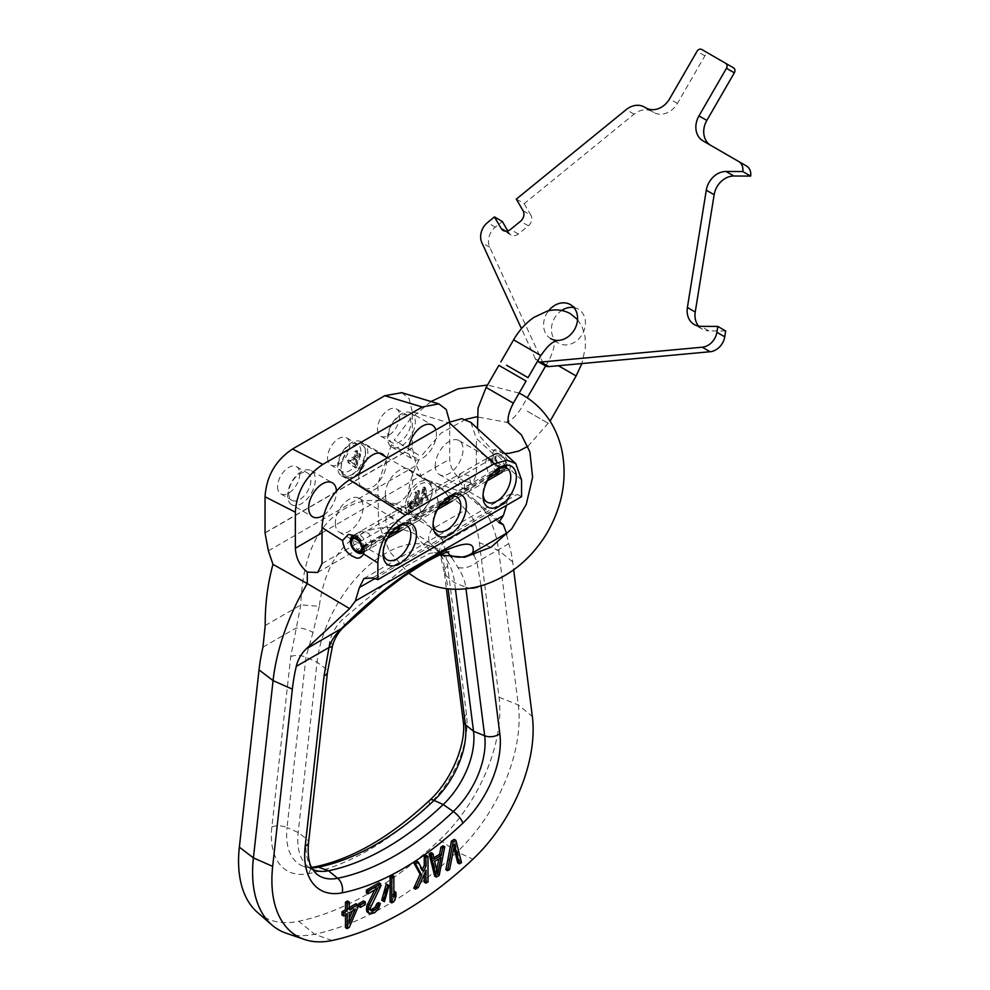 <?xml version="1.0" encoding="UTF-8"?>
<svg xmlns="http://www.w3.org/2000/svg" width="990" height="990" viewBox="0 0 990 990"><rect width="100%" height="100%" fill="white"/><g stroke="black" fill="none" stroke-linecap="round" stroke-linejoin="round"><path stroke-width="0.74" stroke-dasharray="4.95 3.71" d="M364.221 550.477L364.221 548.547A9.813 5.668 60 0 1 364.184 549.388M356.536 552.086A9.813 5.668 60 0 1 350.373 541.419M521.569 496.646L517.139 494.394L510.296 494.022L506.657 502.475L506.521 505.346M521.569 479.952L510.085 469.421L502.685 471.772L493.008 453.742L476.351 438.471L476.351 474.507L472.861 482.897L317.691 572.48M286.036 933.149A125.643 72.542 120 0 0 314.61 934.251A333.741 192.691 120 0 0 457.095 851.982A125.643 72.542 120 0 0 518.302 704.929L498.638 550.39A160.986 92.949 120 0 0 474.854 499.987A160.986 92.949 120 0 0 464.421 492.847L464.421 481.4L472.861 482.897M265.221 625.519L300.787 604.977A17.548 0.792 -175.3 0 1 319.263 606.4C330.14 524.019 391.359 511.669 431.083 544.166A20.765 11.892 -36.1 0 1 431.912 529.266C437.729 533.647 441.627 538.164 443.607 542.842L447.629 566.033L466.525 714.57A76.614 44.228 -60 0 1 429.561 803.905A276.866 159.848 -60 0 1 308.831 873.601A76.614 44.228 -60 0 1 271.866 826.959L290.751 656.593L300.787 604.977C302.631 555.18 318.174 522.609 347.391 507.276C373.725 491.597 412.063 504.009 431.912 529.266L465.733 509.751C452.479 496.188 437.914 485.706 422.049 478.294L464.421 492.847L498.737 522.572M510.085 469.421L510.221 466.179C507.524 457.009 494.035 442.01 493.008 453.68L493.008 453.742M498.948 468.047L492.315 460.635L486.659 458.506L495.037 453.668A9.813 5.668 -120 0 1 502.598 456.303A9.813 5.668 -120 0 1 506.88 466.179A9.813 5.668 60 0 1 504.851 470.671A9.813 5.668 60 0 1 499.938 470.188A9.813 5.668 60 0 1 493.008 458.172L493.008 453.68M470.894 422.433L476.351 438.471M335.325 523.227A19.627 11.336 120 0 0 339.384 532.224A19.627 11.336 120 0 0 354.519 526.965A19.627 11.336 120 0 0 363.082 507.202A19.627 11.336 120 0 0 359.024 498.218A19.627 11.336 120 0 0 343.889 503.477A19.627 11.336 120 0 0 335.325 523.227M385.296 494.381A19.627 11.336 120 0 0 389.367 503.365A19.627 11.336 120 0 0 404.489 498.106A19.627 11.336 120 0 0 413.065 478.356A19.627 11.336 120 0 0 408.994 469.359A19.627 11.336 120 0 0 393.871 474.618A19.627 11.336 120 0 0 385.296 494.381M435.278 465.523A19.627 11.336 120 0 0 439.337 474.519A19.627 11.336 120 0 0 454.472 469.26A19.627 11.336 120 0 0 463.035 449.497A19.627 11.336 120 0 0 458.976 440.513A19.627 11.336 120 0 0 443.842 445.772A19.627 11.336 120 0 0 435.278 465.523M449.683 421.95L449.695 459.125C450.45 468.975 455.363 476.388 464.421 481.4M257.375 912.322A121.918 70.389 120 0 0 298.745 921.269A330.017 190.538 120 0 0 439.647 839.916A121.918 70.389 120 0 0 499.022 697.232L479.358 542.693A157.249 90.795 120 0 0 475.435 524.465C474 519.824 470.757 514.911 465.733 509.751M506.558 534.612L508.749 543.708A157.249 90.795 120 0 1 512.684 561.924L513.686 569.819M440.327 555.118A15.172 12.078 -7.2 0 0 442.951 558.806L448.124 588.84M475.435 524.465L443.607 542.842A15.172 12.078 -7.2 0 0 440.29 555.043L440.29 555.043C439.374 552.494 436.553 549.079 431.838 544.809L440.76 554.586M431.083 544.166L440.117 552.024A98.158 56.678 120 0 0 429.128 545.676A98.158 56.678 120 0 0 360.051 573.816A98.158 56.678 120 0 0 317.085 662.162L298.188 832.516A62.828 36.271 120 0 0 307.469 866.101A62.828 36.271 120 0 0 312.531 869.381M441.305 555.452L442.951 558.806M422.049 478.294L416.382 465.362L412.273 447.987L412.261 411.778L449.695 423.089M262.956 647.138L295.676 628.254A13.934 5.717 -160.7 0 1 312.976 632.523L319.263 606.4M271.866 826.959A11.781 5.816 -173.7 0 1 287.038 827.591L305.947 657.236L312.976 632.523M455.45 589.273L454.62 582.751A98.158 56.678 120 0 0 444.287 556.331M442.196 553.979A98.158 56.678 120 0 0 440.117 552.024M307.469 866.101L315.909 873.452A64.981 37.521 -60 0 1 306.306 838.716L325.203 668.349L329.571 642.114C331.489 633.922 335.709 626.447 342.231 619.666L406.717 565.698L429.759 553.361L445.574 551.319L429.128 545.676M445.599 551.331L447.393 552.16M451.786 557.63L457.937 567.456C462.54 574.745 465.139 581.316 465.77 587.206L454.62 582.751L446.502 576.081A11.781 7.66 -7.2 0 1 444.275 572.319L440.29 555.043M473.913 555.167L476.933 562.085L481.016 585.832M445.871 869.703L447.963 868.49L452.851 843.455L453.89 847.613M457.726 862.859L459.818 861.646L454.237 839.396M434.721 876.138L437.506 874.529L443.087 845.844M433.88 857.662L432.63 858.38L431.232 852.687M422.346 869.468L421.827 870.581L416.592 861.139M413.808 888.216L416.592 886.607L424.264 869.715L424.264 874.343M424.264 882.177L426.356 880.976L426.356 855.496M390.097 901.902L392.189 900.69L394.28 895.69L394.28 891.359M393.859 892.374L392.189 896.358L392.189 875.222M381.732 900.232L382.784 900.702L387.313 884.54M370.532 910.045L368.49 908.412L369.183 904.761L378.947 885.58L378.947 882.87M366.399 892.832L376.163 887.188L374.752 889.923M368.144 912.953L371.621 912.57L375.457 909.81L378.254 904.947L378.601 902.583M358.726 906.469L363.615 903.647L363.615 900.937M345.485 927.655L347.577 926.454L355.942 906.988L355.942 903.734M349.247 907.607L347.577 908.573L347.577 900.987M341.996 915.045L345.485 913.028L345.485 914.958M436.739 869.888L436.12 873.168L432.976 860.347L439.251 856.721L438.842 858.887M349.247 918.262L347.577 922.123L347.577 911.827L353.504 908.399L352.39 910.961M508.749 543.708L476.933 562.085A15.172 9.269 157.4 0 1 457.937 567.456M343.183 627.573A17.548 7.338 36.3 0 0 342.231 619.666M332.578 645.554A13.934 4.133 9.7 0 0 329.571 642.114M459.818 861.646L461.489 862.612M452.851 843.455L454.509 844.421M447.963 868.49L449.633 869.455M437.506 874.529L439.176 875.494M432.63 858.38L434.288 859.345M436.12 873.168L437.778 874.133M432.976 860.347L434.647 861.312M439.251 856.721L440.921 857.687M426.356 880.976L428.014 881.929M424.264 869.715L425.923 870.68M416.592 886.607L418.263 887.572M421.827 870.581L423.485 871.547M392.189 896.358L393.859 897.324M394.28 895.69L395.95 896.655M392.189 900.69L393.859 901.655M382.784 900.702L384.442 901.667M378.947 885.58L380.618 886.545M369.183 904.761L370.854 905.726M368.49 907.335L370.161 908.3M368.49 908.412L370.161 909.377M369.183 909.637L370.854 910.602M378.254 904.947L379.913 905.912M376.856 907.917L378.526 908.882M375.457 909.81L377.128 910.775M373.02 911.765L374.69 912.718M371.621 912.57L373.292 913.523M369.53 913.238L371.2 914.191M376.163 887.188L377.821 888.154M363.615 903.647L365.273 904.613M347.577 926.454L349.247 927.42M355.942 906.988L357.613 907.954M345.485 913.028L347.156 913.993M347.577 908.573L349.247 909.538M353.504 908.399L355.163 909.365M347.577 922.123L349.247 923.076M347.577 911.827L349.247 912.78M323.829 515.06A19.627 11.336 120 0 0 336.439 491.82A19.627 11.336 120 0 0 336.427 491.127M359.197 474.185A19.627 11.336 120 0 0 358.64 478.987A19.627 11.336 120 0 0 362.711 487.983A19.627 11.336 120 0 0 377.834 482.724A19.627 11.336 120 0 0 386.409 462.961A19.627 11.336 120 0 0 384.702 456.242M409.179 445.327A19.627 11.336 120 0 0 408.623 450.141A19.627 11.336 120 0 0 412.682 459.125A19.627 11.336 120 0 0 427.816 453.865A19.627 11.336 120 0 0 436.38 434.115A19.627 11.336 120 0 0 435.823 429.945M401.804 392.683L409.105 398.648L412.261 411.778M412.261 447.777L265.048 532.769M277.571 486.684A15.704 9.071 120 0 0 280.826 493.874A15.704 9.071 120 0 0 292.929 489.666A15.704 9.071 120 0 0 299.784 473.864A15.704 9.071 120 0 0 296.53 466.674A15.704 9.071 120 0 0 284.427 470.881A15.704 9.071 120 0 0 277.571 486.684M327.554 457.838A15.704 9.071 120 0 0 330.796 465.028A15.704 9.071 120 0 0 342.899 460.82A15.704 9.071 120 0 0 349.755 445.005A15.704 9.071 120 0 0 346.512 437.815A15.704 9.071 120 0 0 334.41 442.023A15.704 9.071 120 0 0 327.554 457.838M377.524 428.979A15.704 9.071 120 0 0 380.779 436.169A15.704 9.071 120 0 0 392.882 431.962A15.704 9.071 120 0 0 399.737 416.159A15.704 9.071 120 0 0 396.483 408.969A15.704 9.071 120 0 0 384.38 413.177A15.704 9.071 120 0 0 377.524 428.979M288.672 493.094A15.704 9.071 120 0 0 291.926 500.284A15.704 9.071 120 0 0 304.029 496.077A15.704 9.071 120 0 0 310.885 480.274A15.704 9.071 -60 0 0 307.63 473.084A15.704 9.071 -60 0 0 295.527 477.291A15.704 9.071 -60 0 0 288.672 493.094M291.629 504.653A19.627 11.336 120 0 1 287.57 495.668A19.627 11.336 -60 0 1 296.134 475.905A19.627 11.336 -60 0 1 311.268 470.646A19.627 11.336 -60 0 1 315.327 479.63A19.627 11.336 120 0 1 306.764 499.393A19.627 11.336 120 0 1 291.629 504.653L312.741 516.83M398.995 525.752L392.362 518.339L386.719 516.211L385.58 520.183L388.34 531.048L396.532 533.214L420.527 519.354L413.721 516.396L407.793 507.363L410.714 502.351L418.906 504.516L421.666 515.382L420.527 519.354M398.289 526.074A19.627 11.336 -60 0 0 396.965 526.754A19.627 11.336 -60 0 0 383.081 550.799A19.627 11.336 120 0 0 383.142 552.296M371.696 544.228L370.557 548.212L363.738 545.243L357.811 536.221L360.744 531.209L368.924 533.375L371.696 544.228M364.221 548.547A9.813 5.668 -120 0 0 357.279 536.531A9.813 5.668 -120 0 0 356.808 536.271M448.977 496.906L442.344 489.481L436.689 487.365L435.55 491.337L438.322 502.19L446.502 504.356L470.51 490.508L463.691 487.538L457.764 478.517L460.696 473.505L468.876 475.67L471.648 486.523L470.51 490.496M486.659 458.506L485.521 462.479L488.293 473.344L496.473 475.509L504.851 470.671M495.037 453.668A9.813 5.668 -120 0 0 493.008 458.172M448.26 497.215A19.627 11.336 -60 0 0 446.936 497.908A19.627 11.336 -60 0 0 433.051 521.953A19.627 11.336 120 0 0 433.113 523.45M361.239 441.788A19.627 11.336 -60 0 0 346.116 447.047A19.627 11.336 -60 0 0 337.541 466.81A19.627 11.336 120 0 0 341.612 475.794A19.627 11.336 120 0 0 356.734 470.535A19.627 11.336 120 0 0 365.31 450.784A19.627 11.336 -60 0 0 361.239 441.788L382.338 453.977M433.051 521.953L433.051 525.158M338.654 464.248A15.704 9.071 -60 0 1 345.51 448.433A15.704 9.071 -60 0 1 357.613 444.225A15.704 9.071 -60 0 1 360.867 451.415A15.704 9.071 120 0 1 354.012 467.231A15.704 9.071 120 0 1 341.909 471.438A15.704 9.071 120 0 1 338.654 464.248M498.23 468.357A19.627 11.336 -60 0 0 496.906 469.05A19.627 11.336 -60 0 0 483.033 493.094A19.627 11.336 120 0 0 483.095 494.592M411.221 412.941A19.627 11.336 -60 0 0 396.087 418.201A19.627 11.336 -60 0 0 387.523 437.951A19.627 11.336 120 0 0 391.582 446.948A19.627 11.336 120 0 0 406.717 441.689A19.627 11.336 120 0 0 415.28 421.926A19.627 11.336 -60 0 0 411.221 412.941L432.321 425.118M483.033 493.094L483.033 496.299M388.625 435.39A15.704 9.071 -60 0 1 395.48 419.587A15.704 9.071 -60 0 1 407.583 415.379A15.704 9.071 -60 0 1 410.838 422.569A15.704 9.071 120 0 1 403.982 438.372A15.704 9.071 120 0 1 391.879 442.579A15.704 9.071 120 0 1 388.625 435.39M383.081 550.799L383.081 554.004M418.522 454.967L394.193 440.055L418.522 454.967M416.555 458.358L391.483 444.757L416.555 458.358M498.873 365.347L526.086 381.051M545.478 365.904A7.858 6.41 120 0 1 543.225 363.392L535.38 358.863A7.858 6.41 -60 0 0 537.483 361.288M535.38 358.863L521.47 328.668M573.915 307.581A19.627 16.026 120 0 1 578.247 309.152A19.627 16.026 120 0 1 582.318 334.175A19.627 16.026 120 0 1 558.62 343.159L550.762 338.63A19.627 16.026 120 0 1 546.703 313.607A19.627 16.026 120 0 1 548.609 310.786M558.62 343.159A19.627 16.026 120 0 1 554.548 318.137A19.627 16.026 120 0 1 561.689 310.464M516.297 199.138L524.143 203.668L634.058 114.172A19.627 16.026 120 0 1 652.299 111.61L653.697 112.427A19.627 16.026 -60 0 0 677.395 103.443L704.88 55.836A3.923 3.205 120 0 1 709.62 54.029L733.503 67.815M524.143 203.668L530.888 215.226L523.042 210.697M507.808 230.905L509.046 233.021A7.858 6.41 -60 0 0 511.026 235.014A7.858 6.41 -60 0 0 518.327 233.987L528.363 225.819A7.858 6.41 -60 0 0 530.888 215.226M543.225 363.392L489.728 247.265A15.704 12.82 120 0 1 495.334 227.131L502.301 221.463M725.67 330.969L708.939 330.895L701.093 326.354M698.631 326.131A19.627 16.026 -60 0 0 702.158 329.101A19.627 16.026 -60 0 0 708.939 330.895M710.845 145.419A19.627 16.026 -60 0 0 710.894 145.443L746.472 165.986M710.894 145.443L703.048 140.914M652.299 111.61L644.453 107.081M709.62 54.029L701.774 49.5L709.62 54.029M653.697 112.427L645.851 107.885L653.697 112.427M432.222 491.337A17.276 9.974 -60 0 1 420.007 512.498A17.276 9.974 -60 0 1 407.793 505.445A17.276 9.974 -60 0 1 420.007 484.283A17.276 9.974 -60 0 1 432.222 491.337L432.222 490.05A18.847 10.878 -60 0 1 418.894 513.129A18.847 10.878 -60 0 1 409.464 514.07A18.847 10.878 -60 0 1 405.566 505.445A18.847 10.878 -60 0 1 413.795 486.474A18.847 10.878 -60 0 1 428.311 481.425A18.847 10.878 -60 0 1 432.222 490.05M423.906 488.441L420.96 504.244L422.062 503.613L424.648 489.815L427.222 500.631L428.336 499.987L425.378 487.587L423.906 488.441L422.792 487.798L419.847 503.613L420.948 502.97L423.534 489.171L426.121 499.987L427.222 499.344L424.277 486.944L422.792 487.798M418.374 491.634L418.374 505.742L419.488 505.098L419.488 490.99L418.374 491.634L417.26 490.99L417.26 505.098L418.374 504.454L418.374 490.347L417.26 490.99M410.083 507.226L411.555 509.38L416.901 506.595L416.901 492.488L415.8 493.119L415.8 499.43L411.555 502.178L410.083 507.226L408.969 506.583L410.442 508.736L415.788 505.952L415.788 491.844L414.686 492.488L414.686 498.787L410.442 501.534L408.969 506.583M412.298 503.254L415.8 501.225L415.8 505.729L412.298 507.746L411.184 506.583L412.298 503.254L411.184 502.611L414.686 500.581L414.686 505.086L410.627 507.128L410.07 505.049L411.184 502.611M341.154 468.258A18.847 10.878 -60 0 1 354.482 445.166A18.847 10.878 -60 0 1 363.899 444.238A18.847 10.878 -60 0 1 367.81 452.863A18.847 10.878 -60 0 1 359.58 471.834A18.847 10.878 -60 0 1 345.052 476.883A18.847 10.878 -60 0 1 341.154 468.258L341.154 466.971A17.276 9.974 -60 0 1 353.368 445.809A17.276 9.974 -60 0 1 365.582 452.863A17.276 9.974 -60 0 1 353.368 474.024A17.276 9.974 -60 0 1 341.154 466.971M356.499 466.451L354.754 467.453L347.812 462.256L347.812 460.202L354.754 456.192L354.754 451.415L356.499 450.425L356.499 455.19L359.382 453.519L359.382 455.573L356.499 457.244L356.499 466.451L357.6 467.094L355.868 468.097L348.925 462.887L348.925 460.845L355.868 456.836L355.868 452.059L357.6 451.056L357.6 455.833L360.496 454.163L360.496 456.217L357.6 457.887L357.6 467.094M354.754 458.246L349.841 461.08L354.754 464.718L354.754 458.246L355.868 458.89L350.955 461.724L355.868 465.362L355.868 458.89M354.754 467.453L355.868 468.097M356.499 457.244L357.6 457.887M359.382 455.573L360.496 456.217M359.382 453.519L360.496 454.163M356.499 455.19L357.6 455.833M356.499 450.425L357.6 451.056M354.754 451.415L355.868 452.059M354.754 456.192L355.868 456.836M347.812 460.202L348.925 460.845M347.812 462.256L348.925 462.887M349.841 461.08L350.955 461.724M354.754 464.718L355.868 465.362M420.96 504.244L419.847 503.613M425.378 487.587L424.277 486.944M428.336 499.987L427.222 499.344M427.222 500.631L426.121 499.987M424.648 489.815L423.534 489.171M422.062 503.613L420.948 502.97M418.374 505.742L417.26 505.098M419.488 490.99L418.374 490.347M419.488 505.098L418.374 504.454M410.268 508.019L409.155 507.375M410.083 506.026L408.969 505.383M410.268 505.024L409.155 504.38M410.813 503.502L409.712 502.858M411.555 502.178L410.442 501.534M412.471 501.336L411.37 500.705M415.8 499.43L414.686 498.787M415.8 493.119L414.686 492.488M416.901 492.488L415.788 491.844M416.901 506.595L415.788 505.952M412.471 509.145L411.37 508.501M411.555 509.38L410.442 508.736M410.813 508.897L409.712 508.266M415.8 501.225L414.686 500.581M411.741 503.873L410.627 503.229M411.37 504.677L410.256 504.046M411.184 505.692L410.07 505.049M411.184 506.583L410.07 505.952M411.37 507.387L410.256 506.744M411.741 507.771L410.627 507.128M412.298 507.746L411.184 507.115M415.8 505.729L414.686 505.086M361.35 546.876L505.717 463.518A7.066 4.084 -120 0 0 502.301 457.046A7.066 4.084 -120 0 0 497.265 455.561A7.066 4.084 -120 0 0 497.265 463.716A7.066 4.084 -120 0 0 504.331 467.8A7.066 4.084 -120 0 0 505.717 465.523L499.282 469.235M363.912 547.396L393.179 530.504M399.329 526.94L443.149 501.645M449.312 498.094L493.119 472.799M499.257 471.859L504.306 468.938L506.756 466.327L505.717 465.523M364.159 549.165L389.392 535.281M399.304 529.563L439.374 506.435M449.274 500.705L489.345 477.576M506.756 466.327A8.551 4.938 60 0 1 505.803 468.48A8.551 4.938 60 0 1 496.522 464.149A8.551 4.938 60 0 1 497.413 453.94A8.551 4.938 60 0 1 506.756 463.902L505.717 463.518M363.775 546.728L393.562 530.096M399.304 526.779L443.532 501.237M449.274 497.933L493.503 472.391M499.257 469.074L506.756 463.902M366.597 548.448A9.813 5.668 60 0 1 364.667 551.616A9.813 5.668 60 0 1 363.639 551.999A9.813 5.668 60 0 1 354.853 545.948A9.813 5.668 60 0 1 354.012 535.305A9.813 5.668 60 0 1 354.853 534.612A9.813 5.668 60 0 1 361.845 536.667A9.813 5.668 60 0 1 366.597 545.663M504.306 468.938A9.813 5.668 60 0 1 503.217 471.413A9.813 5.668 60 0 1 502.375 472.106A9.813 5.668 60 0 1 492.562 466.439A9.813 5.668 60 0 1 492.562 455.103A9.813 5.668 60 0 1 493.577 454.719A9.813 5.668 60 0 1 504.306 466.154M372.376 577.974L517.139 494.394M374.69 578.667L506.657 502.475M322.01 563.619L476.351 474.507M322.01 532.843L449.695 459.125M512.684 561.924L498.638 550.39L479.358 542.693M499.022 697.232L518.302 704.929L532.348 716.475M447.629 566.033A11.781 7.66 -7.2 0 0 444.275 572.319L446.354 588.629M268.377 550.811L416.382 465.362M290.751 656.593A11.793 5.965 -173.5 0 1 305.947 657.236L317.085 662.162L325.203 668.349A11.793 5.816 5.4 0 1 327.455 672.272M311.664 867.822A64.981 37.521 -60 0 1 303.918 866.522A64.981 37.521 -60 0 1 287.038 827.591L298.188 832.516L306.306 838.716A11.781 5.816 6.3 0 1 308.558 842.676M308.831 873.601A11.781 8.563 78.5 0 1 314.82 866.869M429.561 803.905A11.781 4.368 46.4 0 1 429.771 800.18M466.525 714.57A11.781 7.66 -7.3 0 0 463.171 720.856M470.411 588.171A11.781 7.66 172.7 0 1 465.77 587.194L465.968 588.765M480.942 585.263A11.781 7.66 172.7 0 1 479.271 586.303M439.647 839.916L457.095 851.982L472.96 859.159M332.071 940.5L314.61 934.251L298.745 921.269M265.048 532.979L412.273 447.987M486.115 387.449L513.327 403.153M527.2 411.172L548.658 423.559L527.2 411.172M576.143 375.953L558.422 365.718M513.6 339.842L540.812 355.546M634.058 114.172L626.2 109.63M495.334 227.131L487.488 222.602M489.728 247.265L481.87 242.723M704.88 55.836L697.034 51.294M677.395 103.443L669.549 98.901M509.046 233.021L505.878 231.19M518.327 233.987L510.469 229.457M528.363 225.819L520.505 221.277M363.924 578.519L510.296 494.022M499.938 470.188L502.685 471.772M499.48 521.433L474.854 499.987M314.498 870.16L303.918 866.522L311.429 867.351M448.891 551.838L445.574 551.319M280.826 493.874L291.926 500.284M296.53 466.674L307.63 473.084M339.384 532.224L387.139 559.796M359.024 498.218L406.779 525.789M311.268 470.646L332.368 482.823M352.366 536.036L360.744 531.209M386.706 516.211L410.714 502.351M436.689 487.365L460.696 473.505M362.192 553.039L370.557 548.212M389.367 503.365L437.122 530.937M341.612 475.794L362.711 487.983M408.994 469.359L456.749 496.93M446.936 497.908L449.707 496.299M330.796 465.028L341.909 471.438M346.512 437.815L357.613 444.225M439.337 474.519L487.092 502.091M391.582 446.948L412.682 459.125M458.976 440.513L506.732 468.084M496.906 469.05L499.69 467.453M380.779 436.169L391.879 442.579M396.483 408.969L407.583 415.379M357.279 536.531L356.264 535.937M396.965 526.754L399.737 525.158M419.018 459.867C407.632 481.821 404.91 502.833 410.838 522.893C415.194 536.097 422.569 545.7 432.964 551.715L439.894 554.957M508.637 423.46L507.573 422.495L476.796 416.815M465.733 419.327L440.996 433.15L421.059 456.341M507.598 422.507L508.476 423.039M391.483 444.757L377.871 483.838L378.576 523.611L389.478 551.467L408.647 573.123M519.144 393.079L487.525 385.023M431.046 401.519L410.652 418.547L394.193 440.055M477.514 428.509L480.175 436.739L491.869 449.707L504.665 453.42M527.893 446.317L550.056 421.121M507.573 422.495L506.212 422.049C505.952 421.814 511.694 422.891 521.458 407.843L527.274 397.77M545.626 365.991L548.943 360.236C557.098 344.272 553.286 339.83 553.62 339.941L556.046 341.34M577.541 319.609L582.083 326.65L585.028 336.439L585.437 347.119L581.885 363.553M570.401 304.623L578.247 309.152M702.158 329.101L694.299 324.559M511.026 235.014L503.168 230.472M420.007 512.498L418.894 513.129M428.311 481.425L387.486 457.85M379.207 453.074L363.899 444.238M409.464 514.07L345.052 476.883M353.368 445.809L354.482 445.166M359.952 551.158L504.331 467.8M352.886 538.907L497.265 455.561M364.667 551.616L387.486 538.436M402.336 529.86L437.456 509.578M452.306 501.014L487.427 480.732M354.853 534.612L492.562 455.103M497.413 453.94L493.577 454.719M505.803 468.48L503.217 471.413"/><path stroke-width="1.49" d="M377.846 579.633L521.569 496.646L521.569 479.952L515.802 463.629L507.041 460.14L494.109 463.877L405.306 515.146C388.34 526.556 379.182 542.483 377.846 562.926L377.846 579.633L372.376 577.974L363.924 578.519L359.432 587.478L374.69 578.667M383.081 554.004A23.562 13.6 120 0 0 399.737 563.632A23.562 13.6 120 0 0 416.394 534.773A23.562 13.6 120 0 0 399.737 525.158A23.562 13.6 120 0 0 383.081 554.004M433.051 525.158A23.562 13.6 120 0 0 449.707 534.773A23.562 13.6 120 0 0 466.364 505.927A23.562 13.6 120 0 0 449.707 496.299A23.562 13.6 120 0 0 433.051 525.158M483.033 496.299A23.562 13.6 120 0 0 499.69 505.927A23.562 13.6 120 0 0 516.347 477.069A23.562 13.6 120 0 0 499.69 467.453A23.562 13.6 120 0 0 483.033 496.299M342.565 540.602L348.307 534.414L356.264 535.937L364.221 550.477L363.664 553.955C358.566 561.318 355.398 557.011 351.697 555.91C348.356 552.556 344.508 552.42 342.565 540.602L322.01 527.583C323.346 507.14 332.492 491.213 349.47 479.804L448.891 422.396L461.823 418.659L470.894 422.433M364.184 549.388A9.813 5.668 60 0 1 362.192 553.039A9.813 5.668 60 0 1 356.536 552.086M350.373 541.419A9.813 5.668 60 0 1 350.336 540.528A9.813 5.668 -120 0 1 352.366 536.036A9.813 5.668 -120 0 1 356.808 536.271M272.968 564.374C267.609 584.026 265.023 604.407 265.221 625.519L262.956 647.138A157.249 90.795 120 0 0 259.034 669.896L239.357 847.155A121.918 70.389 120 0 0 257.375 912.322L271.965 925.019A125.643 72.542 120 0 1 253.403 857.872L273.067 680.613A160.986 92.949 120 0 1 307.284 583.58L272.968 564.374L268.377 550.811L265.048 532.979L265.048 496.782L295.354 512.189L295.354 548.237C295.973 558.162 299.945 566.119 307.284 572.121L307.284 583.58L349.656 608.64L355.336 601.017L359.432 587.478M307.284 572.121L317.691 572.48L322.01 563.619L322.01 527.583M481.016 585.832L499.839 733.8A76.614 44.228 -60 0 1 462.875 823.135A276.866 159.848 -60 0 1 342.156 892.832A76.614 44.228 -60 0 1 305.18 846.19L324.077 675.836L329.002 647.485C331.254 640.58 335.437 634.256 341.538 628.514C402.819 565.785 480.608 525.64 472.675 552.804L506.496 533.276L503.378 524.799L498.737 522.572L503.341 515.567L506.521 505.346M506.496 533.276L506.558 534.612M349.656 608.64L305.972 649.044C300.948 654.229 297.718 660.008 296.27 666.381A157.249 90.795 120 0 0 292.347 689.139L272.683 866.386A121.918 70.389 120 0 0 304.338 939.436A121.918 70.389 120 0 0 332.071 940.5A330.017 190.538 120 0 0 472.96 859.159A121.918 70.389 120 0 0 532.348 716.475L513.686 569.819M440.76 554.586L441.305 555.452M312.531 869.381A62.828 36.271 120 0 0 314.498 870.16A62.828 36.271 120 0 0 328.494 870.767A263.068 151.891 120 0 0 443.211 804.548A62.828 36.271 120 0 0 473.529 731.288L455.45 589.273M444.287 556.331A98.158 56.678 120 0 0 442.196 553.979M447.393 552.16L451.786 557.63M455.907 840.362L454.237 839.396L451.452 841.017L445.871 869.703L447.542 870.668L449.633 869.455L454.509 844.421L459.397 863.824L461.489 862.612L455.907 840.362L453.123 841.97L447.542 870.668M453.89 847.613L457.726 862.859L459.397 863.824M444.745 846.809L442.654 848.009L441.268 855.323L434.288 859.345L432.902 853.64L430.811 854.853L436.38 877.103L439.176 875.494L444.745 846.809L443.087 845.844L440.996 847.044L439.597 854.358L433.88 857.662M432.902 853.64L431.232 852.687L429.14 853.887L434.721 876.138L436.38 877.103M428.014 856.461L425.923 857.674L425.923 866.337L423.485 871.547L418.263 862.092L415.466 863.713L421.74 875.259L415.466 889.181L418.263 887.572L425.923 870.68L425.923 883.142L428.014 881.929L428.014 856.461L426.356 855.496L424.264 856.709L424.264 865.384L422.346 869.468M418.263 862.092L416.592 861.139L413.808 862.748L420.082 874.294L413.808 888.216L415.466 889.181M424.264 874.343L424.264 882.177L425.923 883.142M393.859 876.187L392.189 875.222L390.097 876.435L390.097 901.902L391.768 902.868L393.859 901.655L395.95 896.655L395.95 892.324L393.859 897.324L393.859 876.187L391.768 877.388L391.768 902.868M395.95 892.324L394.28 891.359L393.859 892.374M388.983 885.505L386.273 884.058L381.732 900.232L383.402 901.185L384.442 901.667L388.983 885.505L387.932 885.023L383.402 901.185M380.618 883.835L378.947 882.87L366.399 890.121L366.399 892.832L368.07 893.784L377.821 888.154L369.109 905.107L368.07 909.501L368.416 912.557L369.802 913.918L374.69 912.718L378.526 908.882L380.259 903.548L378.526 904.551L376.782 908.263L373.638 910.614L370.854 910.602L370.161 908.3L380.618 886.545L380.618 883.835L368.07 891.074L368.07 893.784M374.752 889.923L366.746 906.172L366.746 911.592L369.802 913.918M380.259 903.548L378.601 902.583L376.856 903.585L375.111 907.298L370.532 910.045M365.273 901.902L363.615 900.937L358.726 903.759L358.726 906.469L360.397 907.422L365.273 904.613L365.273 901.902L360.397 904.712L360.397 907.422M357.613 904.699L349.247 909.538L349.247 901.94L347.156 903.152L347.156 910.738L343.666 912.755L343.666 915.998L347.156 913.993L347.156 928.62L349.247 927.42L357.613 907.954L357.613 904.699L355.942 903.734L349.247 907.607M349.247 901.94L347.577 900.987L345.485 902.187L345.485 909.773L341.996 911.79L341.996 915.045L343.666 915.998M345.485 914.958L345.485 927.655L347.156 928.62M438.842 858.887L436.739 869.888M352.39 910.961L349.247 918.262M473.913 555.167L472.675 552.804A20.765 18.649 168.8 0 1 450.599 555.427M305.972 649.044L341.538 628.514A17.548 7.338 36.3 0 0 343.183 627.573L381.113 593.616L403.883 576.415L425.737 562.308C436.454 556.318 443.706 552.927 447.505 552.135L448.891 551.838M296.27 666.381L329.002 647.485A13.934 4.133 9.7 0 0 332.578 645.554L332.578 645.554C334.744 638.352 338.271 632.35 343.183 627.573M271.965 925.019A125.643 72.542 120 0 0 286.036 933.149L304.338 939.436M451.452 841.017L453.123 841.97M437.778 874.133L434.647 861.312L440.921 857.687L437.778 874.133M355.163 909.365L349.247 923.076L349.247 912.78L355.163 909.365M429.14 853.887L430.811 854.853M439.597 854.358L441.268 855.323M440.996 847.044L442.654 848.009M424.264 856.709L425.923 857.674M424.264 865.384L425.923 866.337M420.082 874.294L421.74 875.259M413.808 862.748L415.466 863.713M390.097 876.435L391.768 877.388M386.273 884.058L387.932 885.023M370.743 910.416L371.894 911.085M371.98 909.662L373.638 910.614M373.366 908.845L375.037 909.81M375.111 907.298L376.782 908.263M376.163 905.615L377.821 906.58M376.856 903.585L378.526 904.551M366.746 911.592L368.416 912.557M366.399 909.624L368.07 910.59M366.399 908.535L368.07 909.501M366.746 906.172L368.416 907.137M367.439 904.142L369.109 905.107M366.399 890.121L368.07 891.074M358.726 903.759L360.397 904.712M341.996 911.79L343.666 912.755M345.485 909.773L347.156 910.738M345.485 902.187L347.156 903.152M295.354 512.189C296.691 491.758 305.836 475.819 322.814 464.409L422.235 407.014L438.855 403.871L446.243 409.501L449.683 421.95M336.427 491.127A19.627 11.336 120 0 0 332.368 482.823A19.627 11.336 120 0 0 317.233 488.082A19.627 11.336 120 0 0 308.67 507.845A19.627 11.336 120 0 0 312.741 516.83A19.627 11.336 120 0 0 323.829 515.06M384.702 456.242A19.627 11.336 120 0 0 382.338 453.977A19.627 11.336 120 0 0 359.197 474.185M435.823 429.945A19.627 11.336 120 0 0 432.321 425.118A19.627 11.336 120 0 0 409.179 445.327M265.048 496.782C266.372 476.339 275.529 460.412 292.508 449.002L322.814 464.409M292.508 449.002L384.801 395.703L401.804 392.683M396.532 533.214L399.453 528.202L398.995 525.752M383.142 552.296A19.627 11.336 120 0 0 387.139 559.796A19.627 11.336 120 0 0 402.274 554.536A19.627 11.336 120 0 0 410.838 534.773A19.627 11.336 -60 0 0 406.779 525.789A19.627 11.336 -60 0 0 398.289 526.074M446.502 504.356L449.435 499.344L448.977 496.906M496.473 475.509L499.406 470.498L498.948 468.047M433.113 523.45A19.627 11.336 120 0 0 437.122 530.937A19.627 11.336 120 0 0 452.244 525.678A19.627 11.336 120 0 0 460.82 505.927A19.627 11.336 -60 0 0 456.749 496.93A19.627 11.336 -60 0 0 448.26 497.215M483.095 494.592A19.627 11.336 120 0 0 487.092 502.091A19.627 11.336 120 0 0 502.227 496.832A19.627 11.336 120 0 0 510.791 477.069A19.627 11.336 -60 0 0 506.732 468.084A19.627 11.336 -60 0 0 498.23 468.357M504.628 368.664L498.873 365.347L486.115 387.449L513.327 403.153L526.086 381.051L504.628 368.664M506.595 365.261L528.041 377.648L506.595 365.261M725.645 63.286L733.503 67.815A3.923 3.205 120 0 1 734.32 72.827L726.462 68.285A3.923 3.205 -60 0 0 725.645 63.286L701.774 49.5A3.923 3.205 -60 0 0 697.034 51.294L669.549 98.901A19.627 16.026 120 0 1 645.851 107.885L644.453 107.081A19.627 16.026 -60 0 0 626.2 109.63L516.297 199.138L523.042 210.697A7.858 6.41 120 0 1 520.505 221.277L510.469 229.457A7.858 6.41 120 0 1 503.168 230.472A7.858 6.41 120 0 1 501.188 228.492L494.443 216.921L502.301 221.463L507.808 230.905M726.462 68.285L698.977 115.892L706.835 120.433A19.627 16.026 -60 0 0 710.845 145.419M717.824 326.44L725.67 330.969L724.73 336.81A15.704 12.82 120 0 1 710.102 351.735L702.244 347.205A15.704 12.82 -60 0 0 716.884 332.281L717.824 326.44L701.093 326.354A19.627 16.026 120 0 1 694.299 324.559A19.627 16.026 120 0 1 687.394 307.482L706.291 190.191A19.627 16.026 120 0 1 726.054 171.48L742.785 171.555A11.781 9.615 -60 0 0 738.614 161.444L703.048 140.914A19.627 16.026 120 0 1 698.977 115.892M746.472 165.986L738.614 161.444L746.472 165.986A11.781 9.615 120 0 1 750.643 176.096L742.785 171.555M702.244 347.205L540.936 362.068A7.858 6.41 -60 0 1 537.632 361.375A7.858 6.41 -60 0 1 537.483 361.288M521.47 328.668L481.87 242.723A15.704 12.82 -60 0 1 487.488 222.602L494.443 216.921M548.609 310.786A19.627 16.026 120 0 1 570.401 304.623A19.627 16.026 120 0 1 574.46 329.633A19.627 16.026 120 0 1 550.762 338.63M561.689 310.464A19.627 16.026 120 0 1 573.915 307.581M710.102 351.735L548.782 366.597A7.858 6.41 120 0 1 545.478 365.904L537.632 361.375M750.643 176.096L733.912 176.01A19.627 16.026 -60 0 0 714.149 194.733L695.24 312.023A19.627 16.026 -60 0 0 698.631 326.131M734.32 72.827L706.835 120.433M361.35 548.881A7.066 4.084 60 0 1 359.952 551.158A7.066 4.084 60 0 1 352.886 547.074A7.066 4.084 60 0 1 352.886 538.907A7.066 4.084 60 0 1 357.922 540.392A7.066 4.084 60 0 1 361.35 546.876L362.377 547.26A8.551 4.938 -120 0 0 357.687 538.931A8.551 4.938 -120 0 0 351.413 538.226A8.551 4.938 -120 0 0 352.143 547.507A8.551 4.938 -120 0 0 359.815 552.779A8.551 4.938 -120 0 0 362.377 549.685L361.35 548.881L363.912 547.396M393.179 530.504L399.329 526.94M443.149 501.645L449.312 498.094M493.119 472.799L499.282 469.235M389.392 535.281L399.304 529.563M439.374 506.435L449.274 500.705M489.345 477.576L499.257 471.859M362.377 549.685L364.159 549.165M362.377 547.26L363.775 546.728M393.562 530.096L399.304 526.779M443.532 501.237L449.274 497.933M493.503 472.391L499.257 469.074M377.846 562.926L363.664 553.955M405.306 515.146L349.47 479.804M355.336 601.017L503.341 515.567M494.109 463.877L448.891 422.396M295.354 548.237L322.01 532.843M292.347 689.139L273.067 680.613L259.034 669.896M311.429 867.351L314.82 866.869A11.781 8.563 78.5 0 1 318.396 867.153A64.981 37.521 -60 0 1 311.664 867.822M314.82 866.869C352.428 858.986 390.741 836.76 429.771 800.18A11.781 4.368 46.4 0 1 434.041 800.39A265.233 153.128 -60 0 1 318.396 867.153L328.494 870.767L337.664 878.279A64.981 37.521 -60 0 1 315.909 873.452L311.8 868.094C308.632 862.265 307.544 853.801 308.558 842.676L327.455 672.272L332.578 645.554M429.771 800.18C451.675 780.207 466.736 742.822 463.171 720.856A11.781 7.66 -7.3 0 0 465.399 724.618A64.981 37.521 -60 0 1 434.041 800.39L443.211 804.548L453.309 811.503A265.233 153.128 -60 0 1 337.664 878.279A11.781 8.563 -101.5 0 1 342.156 892.832M448.124 588.84L465.399 724.618L473.529 731.288L484.667 735.743A64.981 37.521 -60 0 1 453.309 811.503A11.781 4.368 -133.6 0 1 462.875 823.135M465.968 588.765L484.667 735.743A11.781 7.66 172.7 0 0 499.839 733.8M479.271 586.303A11.781 7.66 172.7 0 1 470.411 588.171M324.077 675.836A11.793 5.816 5.4 0 0 327.455 672.272M305.18 846.19A11.781 5.816 6.3 0 0 308.558 842.676M239.357 847.155L253.403 857.872L272.683 866.386M384.801 395.703L422.235 407.014M558.422 365.718L576.143 375.953L550.056 421.121M556.046 341.34C552.457 341.5 547.371 346.24 540.812 355.546L513.6 339.842C519.032 330.474 525.826 322.975 533.957 317.357L547.173 311.145C555.341 308.892 563.087 309.734 570.401 313.694L577.541 319.609M548.782 366.597L540.936 362.068M724.73 336.81L716.884 332.281M695.24 312.023L687.394 307.482M714.149 194.733L706.291 190.191M733.912 176.01L726.054 171.48M505.878 231.19L501.188 228.492M515.53 463.382L470.572 422.148M502.957 524.452L499.48 521.433M463.171 720.856L446.354 588.629M438.421 403.747L401.42 392.572M519.144 393.079L523.277 395.295C542.978 407.15 555.736 424.945 561.528 448.668C567.716 477.836 562.679 506.298 546.431 534.031C530.603 559.536 509.466 576.601 482.996 585.239C459.422 592.23 437.518 590.114 417.26 578.915L408.647 573.123M476.796 416.815L465.733 419.327M508.476 423.039L521.421 434.882L529.898 451.935L532.595 477.304L526.247 504.417L511.706 528.858L491.164 547.148L464.595 557.283L439.894 554.957M487.525 385.023L457.937 388.86L431.046 401.519M504.665 453.42L508.934 453.346L518.884 451.007L527.893 446.317M508.637 423.46C508.971 423.571 505.172 419.129 513.327 403.153M477.514 428.509L478.022 408.103L486.115 387.449M527.274 397.77L545.626 365.991M581.885 363.553L576.143 375.953M513.6 339.842L500.841 361.944M540.812 355.546L528.041 377.648M387.486 457.85L379.207 453.074M359.815 552.779L363.243 552.074M351.413 538.226L353.739 535.602M387.486 538.436L402.336 529.86M437.456 509.578L452.306 501.014M487.427 480.732L502.289 472.156"/></g></svg>
